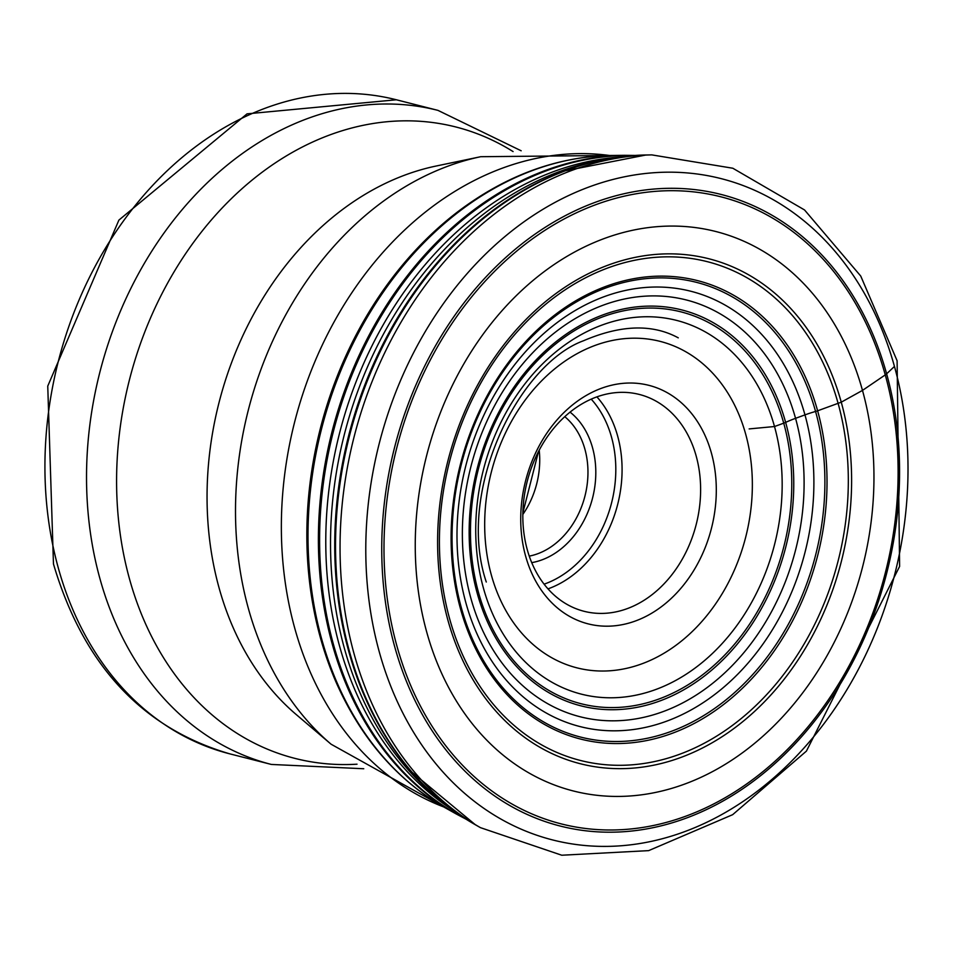 <?xml version="1.0" encoding="UTF-8"?>
<svg xmlns="http://www.w3.org/2000/svg" width="955" height="955" viewBox="0 0 955 955"><rect width="100%" height="100%" fill="white"/><g stroke="black" fill="none" stroke-linecap="round" stroke-linejoin="round"><path stroke-width="1.43" d="M447.955 620.332A260.536 203.045 104.3 0 0 709.267 744.399A260.536 203.045 104.3 0 0 841.26 402.174A260.536 203.045 104.3 0 0 579.948 278.108A260.536 203.045 104.3 0 0 447.955 620.332M749.15 428.914L774.505 426.527L783.733 423.172A10.863 4.035 -15.5 0 0 785.643 422.385A56.297 20.879 164.5 0 1 795.551 418.326L804.958 414.888A56.799 21.07 164.5 0 1 815.57 411.462A10.971 4.071 -15.5 0 0 817.623 410.805L841.26 402.174L862.484 390.404A288.661 224.974 -75.7 0 1 716.238 769.575A288.661 224.974 -75.7 0 1 426.73 632.103A288.661 224.974 -75.7 0 1 572.964 252.932A288.661 224.974 -75.7 0 1 862.484 390.404L885.261 374.897A11.185 4.154 -15.5 0 0 886.622 373.823L894.453 366.433A341.221 265.932 -75.7 0 1 721.586 814.639A341.221 265.932 -75.7 0 1 379.35 652.146A341.221 265.932 -75.7 0 1 552.217 203.94A341.221 265.932 -75.7 0 1 894.453 366.433M529.261 556.12A76.639 59.735 104.3 0 0 584.961 449.399A76.639 59.735 104.3 0 0 584.914 449.232A76.639 59.735 104.3 0 0 564.775 416.678M531.732 562.638A82.237 64.092 104.3 0 0 592.589 447.931A82.237 64.092 104.3 0 0 592.542 447.752A82.237 64.092 104.3 0 0 570.063 412.13M696.183 456.036A111.89 87.192 104.3 0 0 639.349 394.451A111.89 87.192 104.3 0 0 548.886 434.597A111.89 87.192 104.3 0 0 527.208 549.483A111.89 87.192 104.3 0 0 527.279 549.722A111.89 87.192 104.3 0 0 584.114 611.307A111.89 87.192 104.3 0 0 674.564 571.162A111.89 87.192 104.3 0 0 696.243 456.287A111.89 87.192 104.3 0 0 696.183 456.036M525.632 556.132A123.076 95.918 104.3 0 0 648.946 614.805A123.076 95.918 104.3 0 0 711.487 453.35A123.076 95.918 104.3 0 0 711.415 453.088A123.076 95.918 104.3 0 0 588.089 394.415A123.076 95.918 104.3 0 0 525.548 555.87A123.076 95.918 104.3 0 0 525.632 556.132M633.535 155.546A347.489 270.802 -75.7 0 0 333.402 644.267A347.489 270.802 104.3 0 0 464.715 818.328M451.452 809.16A348.181 271.351 -75.7 0 1 339.61 646.272A348.181 271.351 -75.7 0 1 617.503 157.253M635.242 155.426L624.534 155.307A347.345 270.707 104.3 0 0 624.51 155.307A347.345 270.707 104.3 0 0 332.197 643.885A347.345 270.707 104.3 0 0 456.681 814.221A347.345 270.707 104.3 0 0 456.693 814.221L466.159 819.247M456.681 814.221L445.305 807.846A343.776 267.913 -75.7 0 1 445.137 807.751A343.776 267.913 -75.7 0 1 321.668 639.014A343.776 267.913 -75.7 0 1 611.296 155.462A343.776 267.913 -75.7 0 1 611.487 155.462A343.776 267.913 -75.7 0 1 617.969 155.486M611.296 155.462C557.433 156.536 506.448 175.171 458.328 211.341A342.547 266.958 104.3 0 0 458.305 211.365A342.547 266.958 104.3 0 0 320.462 637.952A342.547 266.958 104.3 0 0 337.533 685.475A342.547 266.958 104.3 0 0 337.557 685.499C362.506 740.292 398.366 781.047 445.137 807.751M483.397 588.005A192.838 150.293 104.3 0 0 676.809 679.841A192.838 150.293 104.3 0 0 774.505 426.527A192.838 150.293 -75.7 0 0 581.094 334.692A192.838 150.293 -75.7 0 0 483.397 588.005M783.733 423.172A202.197 157.575 -75.7 0 1 681.297 688.758A202.197 157.575 -75.7 0 1 478.503 592.47A202.197 157.575 -75.7 0 1 580.938 326.885A202.197 157.575 -75.7 0 1 783.733 423.172M477.273 593.425A204.275 159.199 104.3 0 0 682.157 690.716A204.275 159.199 104.3 0 0 785.643 422.385A204.275 159.199 -75.7 0 0 580.771 325.106A204.275 159.199 -75.7 0 0 477.273 593.425M470.911 598.391A215.054 167.603 104.3 0 0 686.609 700.803A215.054 167.603 104.3 0 0 795.551 418.326A215.054 167.603 104.3 0 0 579.864 315.914A215.054 167.603 104.3 0 0 470.911 598.391M804.97 414.888A224.604 175.04 -75.7 0 1 691.181 709.911A224.604 175.04 -75.7 0 1 465.921 602.951A224.604 175.04 -75.7 0 1 579.709 307.928A224.604 175.04 -75.7 0 1 804.97 414.888M461.384 607.917A234.62 182.847 104.3 0 0 696.708 719.652A234.62 182.847 104.3 0 0 815.57 411.462A234.62 182.847 -75.7 0 0 580.258 299.739A234.62 182.847 -75.7 0 0 461.384 607.917M460.513 608.884A236.565 184.363 104.3 0 0 697.771 721.538A236.565 184.363 104.3 0 0 817.623 410.805A236.565 184.363 104.3 0 0 580.354 298.151A236.565 184.363 104.3 0 0 460.513 608.884M838.096 403.332A257.337 200.55 -75.7 0 1 707.727 741.355A257.337 200.55 -75.7 0 1 449.638 618.804A257.337 200.55 -75.7 0 1 580.007 280.782A257.337 200.55 -75.7 0 1 838.096 403.332M885.261 374.897A323.542 252.144 104.3 0 0 560.764 220.82A323.542 252.144 104.3 0 0 396.85 645.807A323.542 252.144 104.3 0 0 721.347 799.872A323.542 252.144 104.3 0 0 885.261 374.897M394.69 646.678A325.87 253.958 104.3 0 0 721.526 801.866A325.87 253.958 104.3 0 0 886.622 373.823A325.87 253.958 104.3 0 0 559.785 218.635A325.87 253.958 104.3 0 0 394.69 646.678M354.15 654.103A354.926 276.616 104.3 0 0 480.449 827.651L561.767 855.226L648.648 850.63L732.664 814.675L806.414 751.119L899.61 566.434L897.103 360.751L860.741 276.067L804.54 209.957L732.819 168.235L651.811 154.889A354.926 276.616 104.3 0 0 354.15 654.103M480.449 827.651L475.495 824.834A353.338 275.374 -75.7 0 1 475.411 824.786A353.338 275.374 -75.7 0 1 349.578 651.967A353.338 275.374 -75.7 0 1 646.022 154.985A353.338 275.374 -75.7 0 1 646.117 154.985L651.811 154.889M646.022 154.985L564.059 171.041A352.777 274.933 -75.7 0 0 563.987 171.064A352.777 274.933 -75.7 0 0 348.754 651.405A352.777 274.933 104.3 0 0 411.068 771.425A352.777 274.933 104.3 0 0 411.116 771.473L475.411 824.786M601.889 159.986A349.84 272.653 104.3 0 0 344.433 648.517A349.84 272.653 104.3 0 0 439.049 799.287M609.612 155.486A337.473 263.007 104.3 0 0 351.631 293.054A337.473 263.007 104.3 0 0 294.57 627.578A337.473 263.007 104.3 0 0 443.681 806.927M480.735 156.704L436.029 166.051A302.962 236.112 104.3 0 0 218.91 587.301A302.962 236.112 104.3 0 0 296.301 714.615L331.087 744.208A324.473 252.872 -75.7 0 1 248.204 607.858A324.473 252.872 -75.7 0 1 480.735 156.704L612.322 155.45M513.074 151.57A325.798 253.911 104.3 0 0 216.176 214.469A325.798 253.911 104.3 0 0 129.343 578.384A325.798 253.911 -75.7 0 0 357.027 764.191M229.761 753.841C142.044 728.092 83.288 664.799 53.468 563.975L47.75 386.107L118.898 220.104L247.047 113.848L396.361 99.774A337.473 263.007 104.3 0 0 123.529 220.856A337.473 263.007 104.3 0 0 58.136 567.354A337.473 263.007 104.3 0 0 229.761 753.841L271.363 764.442A337.473 263.007 -75.7 0 1 99.738 577.954A337.473 263.007 -75.7 0 1 165.131 231.456A337.473 263.007 -75.7 0 1 437.963 110.374L521.167 150.783M539.205 450.199A76.639 59.735 -75.7 0 1 522.839 514.447M591.217 399.142A107.414 83.706 -75.7 0 1 611.546 437.235A107.414 83.706 104.3 0 1 611.606 437.45A107.414 83.706 -75.7 0 1 544.087 584.162M596.911 396.874A111.89 87.192 -75.7 0 1 617.646 436.053A111.89 87.192 -75.7 0 1 617.706 436.28A111.89 87.192 -75.7 0 1 548.003 588.877M745.76 434.453A168.45 131.277 -75.7 0 1 660.012 655.524A168.45 131.277 -75.7 0 1 491.276 574.767A168.45 131.277 -75.7 0 1 577.023 353.696A168.45 131.277 -75.7 0 1 745.76 434.453M624.51 155.307L611.487 155.462M678.265 337.843C652.396 323.793 620.822 324.76 583.541 340.744C518.541 364.416 455.666 491.395 486.286 582.025M396.361 99.774L437.963 110.374M271.363 764.442L363.76 768.751M331.087 744.208L446.045 808.252M522.863 512.871L538.477 451.596"/></g></svg>
